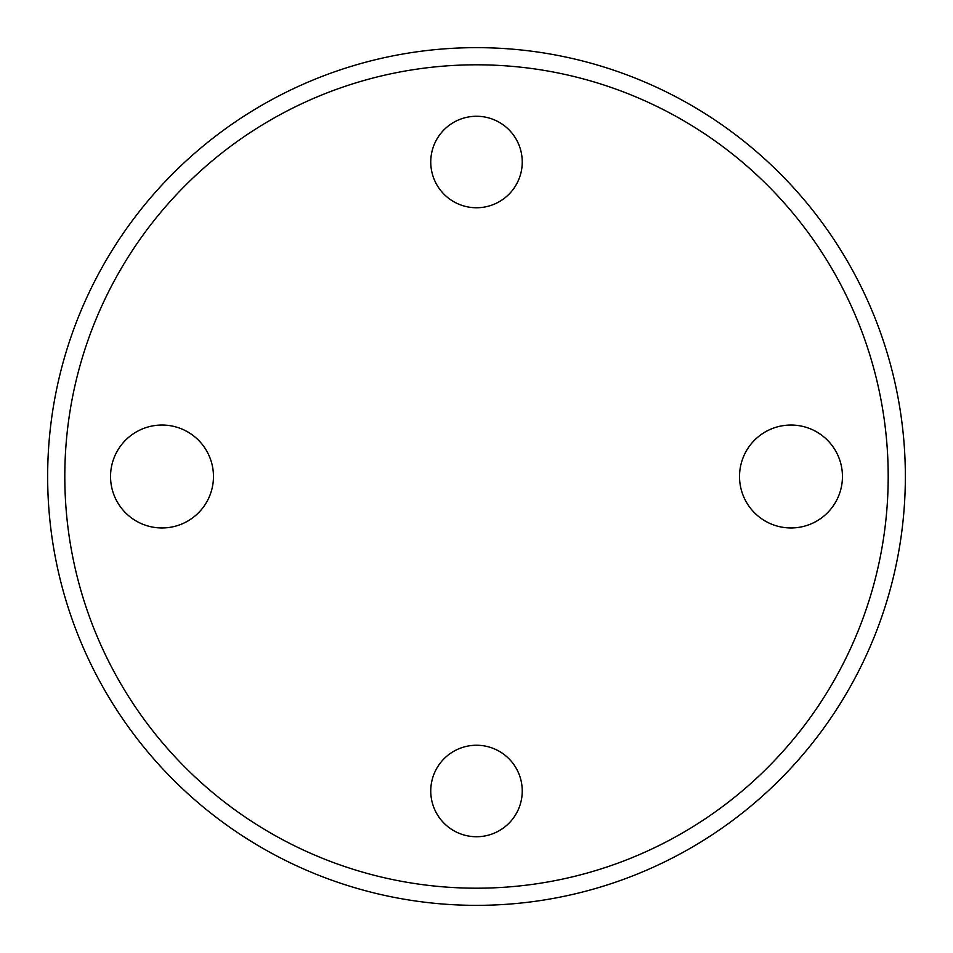 <?xml version="1.0" encoding="UTF-8"?>
<svg xmlns="http://www.w3.org/2000/svg" width="953" height="953" viewBox="0 0 953 953"><rect width="100%" height="100%" fill="white"/><g stroke="black" fill="none" stroke-linecap="round" stroke-linejoin="round"><path stroke-width="1.43" d="M815.661 521.66A51.462 51.462 0 0 0 836.15 451.829A51.462 51.462 0 0 0 766.319 431.34A51.462 51.462 0 0 0 745.83 501.171A51.462 51.462 0 0 0 815.661 521.66M476.5 905.35A428.85 428.85 0 0 0 905.35 476.5A428.85 428.85 0 0 0 476.5 47.65A428.85 428.85 0 0 0 47.65 476.5A428.85 428.85 0 0 0 476.5 905.35M476.5 888.196A411.696 411.696 0 0 0 888.196 476.5A411.696 411.696 0 0 0 476.5 64.804A411.696 411.696 0 0 0 64.804 476.5A411.696 411.696 0 0 0 476.5 888.196M498.431 121.865A45.744 45.744 0 0 1 516.645 183.941A45.744 45.744 0 0 1 454.569 202.155A45.744 45.744 0 0 1 436.355 140.079A45.744 45.744 0 0 1 498.431 121.865M498.431 750.845A45.744 45.744 0 0 1 516.645 812.921A45.744 45.744 0 0 1 454.569 831.135A45.744 45.744 0 0 1 436.355 769.059A45.744 45.744 0 0 1 498.431 750.845M186.681 521.66A51.462 51.462 0 0 0 207.17 451.829A51.462 51.462 0 0 0 137.339 431.34A51.462 51.462 0 0 0 116.85 501.171A51.462 51.462 0 0 0 186.681 521.66"/></g></svg>
